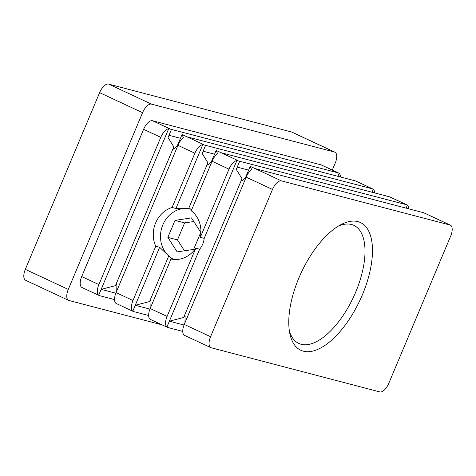 <?xml version="1.0" encoding="UTF-8"?>
<svg xmlns="http://www.w3.org/2000/svg" width="476" height="476" viewBox="0 0 476 476"><rect width="100%" height="100%" fill="white"/><g stroke="black" fill="none" stroke-linecap="round" stroke-linejoin="round"><path stroke-width="0.71" d="M174.026 259.456A26.698 23.622 -75.3 0 1 169.153 256.326A26.698 23.622 104.7 0 1 167.427 254.696A26.698 23.622 -75.3 0 1 162.834 224.874A26.698 23.622 -75.3 0 1 186.878 208.417A26.698 23.622 104.7 0 1 189.186 208.666A26.698 23.622 -75.3 0 1 190.424 208.905M175.001 220.382L191.465 217.889L200.777 232.407L193.631 249.412L177.167 251.899L167.855 237.387L175.001 220.382L184.634 222.899L193.791 221.518M184.474 250.798L177.483 239.904L184.634 222.899M167.855 237.387L177.483 239.904M355.477 180.916L372.399 188.811A10.68 4.915 -65 0 1 372.785 188.948L355.864 181.053A10.68 4.915 115 0 0 355.477 180.916L186.913 136.785L182.028 134.5L183.444 137.796A10.68 4.915 115 0 0 177.965 145.335L194.886 153.23L172.092 207.465A26.698 23.622 104.7 0 0 155.777 246.265L159.644 247.276L167.427 254.696M172.092 207.465L175.953 208.476L202.794 144.621A10.68 4.915 -65 0 0 194.886 153.23M186.878 208.417L175.953 208.476M389.582 196.826L406.504 204.722A10.68 4.915 -65 0 1 406.891 204.864L389.969 196.969A10.68 4.915 115 0 0 389.582 196.826L221.025 152.695L216.134 150.416L217.55 153.712A10.68 4.915 115 0 0 212.07 161.251L191.251 210.773A26.698 23.622 104.7 0 1 200.325 237.351L204.186 238.363L236.905 160.531A10.68 4.915 -65 0 0 228.992 169.147L200.325 237.351M182.76 331.415L167.784 327.494A10.68 4.915 -65 0 1 167.397 327.357L150.475 319.461A10.68 4.915 115 0 1 148.958 312.375L148.952 312.363A10.68 4.915 115 0 1 150.166 308.519L170.985 258.992A26.698 23.622 104.7 0 0 195.761 248.204L199.623 249.216C202.246 246.032 203.764 242.415 204.186 238.363M169.153 256.326L171.985 259.194M191.751 209.595L189.186 208.666M114.543 299.588L99.573 295.667A10.68 4.915 -65 0 1 99.181 295.525L81.997 287.51A10.68 4.915 -65 0 1 81.699 276.568L143.603 129.305A10.68 4.915 -65 0 1 152.546 120.743L321.104 164.88L338.293 172.895L168.688 128.704A10.68 4.915 -65 0 0 160.781 137.32L98.877 284.583A10.68 4.915 -65 0 0 98.693 295.221L168.688 128.704M379.83 391.915A10.68 4.915 115 0 0 388.773 383.358L450.677 236.09A10.68 4.915 115 0 0 450.379 225.154A10.68 4.915 115 0 0 449.987 225.011L281.429 180.88A10.68 4.915 115 0 0 272.486 189.436L210.582 336.705A10.68 4.915 115 0 0 210.88 347.647A10.68 4.915 115 0 0 211.267 347.783L379.83 391.915M372.399 188.811L202.794 144.621M210.88 347.647L184.581 335.372A10.68 4.915 115 0 1 183.07 328.285L183.064 328.273A10.68 4.915 115 0 1 184.271 324.43L246.175 177.161A10.68 4.915 115 0 1 251.655 169.629L250.245 166.332L255.13 168.611L423.688 212.742L449.987 225.011M406.504 204.722L236.905 160.531M167.397 327.357A10.68 4.915 -65 0 1 166.915 327.054L169.385 321.187L184.034 325.019M195.761 248.204L167.088 316.415A10.68 4.915 -65 0 0 166.903 327.048L166.915 327.054M406.891 204.864A10.68 4.915 -65 0 1 407.373 205.162A10.68 4.915 -65 0 1 408.705 208.821M372.785 188.948A10.68 4.915 -65 0 1 373.261 189.252A10.68 4.915 -65 0 1 374.6 192.905M25.323 269.362L68.282 289.408A10.68 4.915 115 0 0 68.586 300.344L25.621 280.299A10.68 4.915 -65 0 1 25.323 269.362L99.609 92.641A10.68 4.915 -65 0 1 108.552 84.085L291.562 132.001A10.68 4.915 -65 0 1 291.949 132.138L334.908 152.183A10.68 4.915 115 0 1 335.211 163.125L332.296 170.057M334.908 152.183A10.68 4.915 115 0 0 334.521 152.046L151.511 104.131A10.68 4.915 115 0 0 142.568 112.687L68.282 289.408M68.586 300.344A10.68 4.915 115 0 0 68.972 300.487L162.024 324.846M321.104 164.88A10.68 4.915 -65 0 1 321.496 165.017L338.68 173.038A10.68 4.915 -65 0 1 339.156 173.335L337.906 176.316M450.379 225.154L424.074 212.885A10.68 4.915 115 0 0 423.688 212.742M177.965 145.335L116.061 292.603A10.68 4.915 115 0 0 114.847 296.447L114.853 296.459A10.68 4.915 115 0 0 116.364 303.545L133.292 311.441A10.68 4.915 -65 0 0 133.679 311.584L148.649 315.499M182.028 134.5L177.137 146.144L173.728 149.196L173.794 146.858L115.448 285.654L101.168 289.36L115.823 293.192M338.293 172.895A10.68 4.915 -65 0 1 338.68 173.038M180.434 138.296L169.004 135.303M116.727 291.009L116.917 284.345L115.448 285.654M173.794 146.858L168.064 137.546L171.419 129.555M98.693 295.221L101.168 289.36M372.012 192.227L373.261 189.252M216.134 150.416L211.243 162.06L207.833 165.107L207.899 162.774L188.639 208.583M214.545 154.206L203.115 151.213M207.899 162.774L202.169 153.462L205.531 145.466M133.292 311.441A10.68 4.915 -65 0 1 132.81 311.137L159.644 247.276M155.777 246.265L132.982 300.499A10.68 4.915 -65 0 0 132.798 311.131L135.279 305.271L149.928 309.108M168.73 255.957L149.553 301.57L151.023 300.255L150.838 306.925M135.279 305.271L149.553 301.57M99.181 295.525A10.68 4.915 -65 0 1 98.705 295.227M339.156 173.341A10.68 4.915 -65 0 1 340.495 176.995M406.117 208.143L407.373 205.162M184.944 322.835L185.128 316.171L183.659 317.486L169.385 321.187M239.636 161.382L236.274 169.373L242.004 178.684L241.939 181.023L245.348 177.97L250.245 166.332M248.65 170.122L237.221 167.13M242.004 178.684L183.659 317.486M166.903 327.048L199.623 249.216M289.372 330.957A65.147 29.982 115 0 0 298.785 343.428A65.147 29.982 115 0 0 301.159 344.285A65.147 29.982 115 0 0 354.632 294.584A65.147 29.982 115 0 0 353.876 225.362A65.147 29.982 115 0 0 351.508 224.505A65.147 29.982 115 0 0 338.269 226.154M303.39 351.199A70.484 32.439 115 0 0 367.799 279.692A70.484 32.439 115 0 0 340.875 224.666A70.484 32.439 115 0 0 289.908 333.914A70.484 32.439 115 0 0 303.39 351.199M152.546 120.743L169.73 128.764M143.603 129.305L160.781 137.32M81.699 276.568L98.877 284.583M186.913 136.785L203.835 144.68M255.13 168.611L281.429 180.88M184.271 324.43L210.582 336.705M246.175 177.161L272.486 189.436M221.025 152.695L237.946 160.59M150.166 308.519L167.088 316.415M212.07 161.251L228.992 169.147M116.061 292.603L132.982 300.499M99.609 92.641L142.568 112.687M108.552 84.085L151.511 104.131M291.562 132.001L334.521 152.046"/></g></svg>
